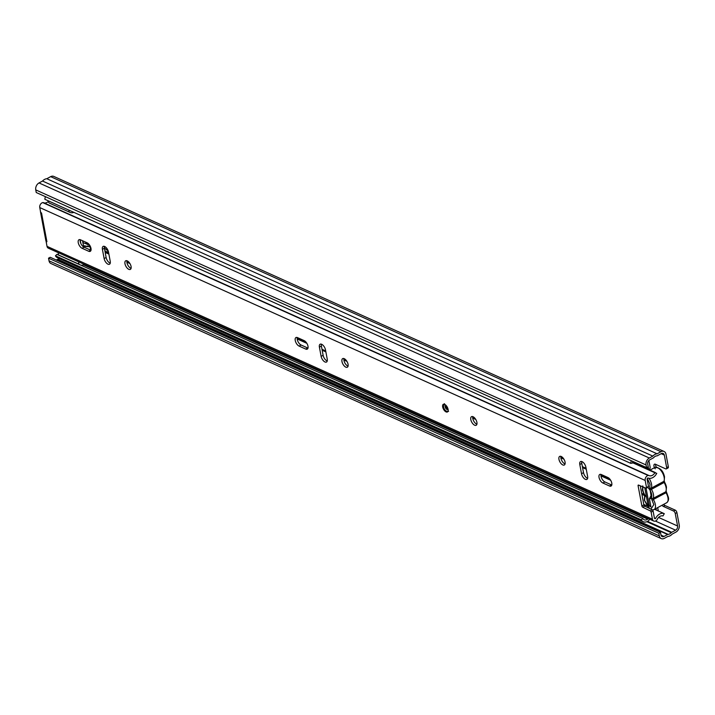 <?xml version="1.0" encoding="UTF-8"?>
<svg xmlns="http://www.w3.org/2000/svg" width="715" height="715" viewBox="0 0 715 715"><rect width="100%" height="100%" fill="white"/><g stroke="black" fill="none" stroke-linecap="round" stroke-linejoin="round"><path stroke-width="1.07" d="M105.087 246.702L104.399 246.389M662.01 505.264A3.262 1.618 -118.4 0 0 663.368 506.426L673.539 511.011L675.201 510.117A2.172 1.073 61.6 0 1 676.908 512.601L675.246 513.504A2.172 1.073 -118.4 0 0 673.539 511.011M666.335 468.879A2.172 1.073 -118.4 0 0 666.657 467.583L668.319 466.68A2.172 1.073 61.6 0 1 667.998 467.985L666.335 468.879A2.172 1.073 -118.4 0 1 665.647 468.852L655.476 464.267A3.262 1.618 -118.4 0 0 654.457 464.223A3.262 1.618 -118.4 0 0 655.235 468.825M666.657 467.583L664.315 455.08A3.262 2.377 114.3 0 0 663.163 453.453A3.262 2.377 114.3 0 0 661.295 453.605L657.362 455.723A1.627 1.189 -65.7 0 1 656.853 455.875A5.103 3.727 114.3 0 0 653.742 457.564A1.627 1.189 -65.7 0 1 653.269 457.949L649.667 459.888A3.262 2.377 114.3 0 0 647.701 464.062L648.201 466.698L646.539 467.592L36.242 192.523L35.75 189.895A5.434 3.959 114.3 0 1 39.021 182.942L42.534 181.038A7.284 5.309 114.3 0 1 46.806 178.732L50.649 176.65A5.434 3.959 114.3 0 1 53.759 176.408L664.056 451.469A5.434 3.959 114.3 0 0 660.946 451.719L657.103 453.802A7.284 5.309 114.3 0 0 652.831 456.107L649.318 458.011A5.434 3.959 114.3 0 0 646.047 464.956L646.539 467.592M658.828 533.256L659.319 535.884L49.022 260.823L48.531 258.187L658.828 533.256L660.481 532.353L660.982 534.99A3.262 2.377 114.3 0 0 662.135 536.616A3.262 2.377 114.3 0 0 664.003 536.465L667.596 534.516A1.627 1.189 -65.7 0 1 668.114 534.364A5.103 3.727 114.3 0 0 671.224 532.684A1.627 1.189 -65.7 0 1 671.698 532.3L675.621 530.181A3.262 2.377 114.3 0 0 677.588 526.008L675.246 513.504M663.672 504.37A3.262 1.618 -118.4 0 0 665.03 505.532L675.201 510.117M659.319 535.884A5.434 3.959 114.3 0 0 661.241 538.592A5.434 3.959 114.3 0 0 664.351 538.35L667.864 536.447A7.284 5.309 114.3 0 0 672.136 534.141L675.979 532.058A5.434 3.959 114.3 0 0 679.25 525.105L676.908 512.601M668.319 466.68L665.978 454.177A5.434 3.959 114.3 0 0 664.056 451.469M655.584 464.312A3.262 1.618 -118.4 0 0 656.352 467.145M56.253 260.019L57.298 259.456A1.627 1.189 -65.7 0 1 57.817 259.304A5.103 3.727 114.3 0 0 59.667 258.696M49.022 260.823A5.434 3.959 114.3 0 0 50.944 263.531L661.241 538.592M48.531 258.187L50.193 257.284L660.481 532.353M652.831 456.107L42.534 181.038M657.103 453.802L46.806 178.732M647.826 504.129L649.175 504.745A3.262 2.377 114.3 0 0 650.328 506.372L648.97 505.755A3.262 2.377 114.3 0 1 647.826 504.129L644.733 487.639M649.175 504.745L646.083 488.193M650.328 506.372A3.262 2.377 114.3 0 0 650.865 506.515M642.919 486.826L642.687 490.32L644.823 496.988L644.581 500.482L649.595 508.517M650.9 509.151L653.805 504.638L651.597 498.99L649.765 487.8A1.09 0.894 26.5 0 0 651.24 488.166L663.869 481.347A8.473 4.192 -118.4 0 0 664.137 477.343A8.473 4.192 -118.4 0 0 660.168 469.648A8.473 4.192 -118.4 0 0 654.815 467.503C659.874 467.422 663.109 470.533 664.521 476.834L664.19 481.007A1.09 0.894 26.5 0 1 663.869 481.347A1.09 0.536 -118.4 0 0 663.833 481.856A1.09 0.536 -118.4 0 0 663.869 482.026L664.208 481.499M648.854 505.693L650.954 506.971L649.408 498.713L651.633 494.485M646.494 497.041A6.953 3.441 61.6 0 1 642.955 490.436A6.953 3.441 61.6 0 1 643.25 487.022M647.736 487.424A6.953 3.441 61.6 0 1 651.642 496.988A6.953 3.441 61.6 0 1 649.408 498.713M666.389 486.835A7.704 3.816 -118.4 0 0 664.61 482.285L664.065 481.445M663.869 482.026L664.119 482.482L651.454 489.328A1.09 0.536 61.6 0 1 651.204 488.685A1.09 0.536 61.6 0 1 651.24 488.166A8.473 4.192 61.6 0 0 651.508 484.171A8.473 4.192 61.6 0 0 648.997 478.281M651.669 497.962A1.09 0.894 26.5 0 0 653.144 498.337L665.71 491.857A1.09 0.643 -3.5 0 0 666.094 491.321L666.094 491.321A1.09 0.643 -3.5 0 0 666.085 491.241M442.665 406.915A4.344 2.154 -118.4 0 0 444.694 410.866A4.344 2.154 -118.4 0 0 447.438 411.965A4.344 2.154 -118.4 0 0 448.091 409.364A4.344 2.154 -118.4 0 0 446.053 405.414A4.344 2.154 -118.4 0 0 443.309 404.315A4.344 2.154 -118.4 0 0 442.665 406.915M611.781 483.143A4.889 2.422 -118.4 0 0 607.938 477.531L601.288 474.537A4.889 2.422 -118.4 0 0 599.76 474.474A4.889 2.422 -118.4 0 0 599.385 478.657A4.889 2.422 -118.4 0 0 602.879 483.009L609.52 486.003A4.889 2.422 -118.4 0 0 611.057 486.066A4.889 2.422 -118.4 0 0 611.781 483.143M558.96 459.334A4.889 2.422 -118.4 0 0 561.248 463.776A4.889 2.422 -118.4 0 0 564.332 465.009A4.889 2.422 -118.4 0 0 565.056 462.087A4.889 2.422 -118.4 0 0 562.768 457.645A4.889 2.422 -118.4 0 0 559.684 456.411A4.889 2.422 -118.4 0 0 558.96 459.334M565.056 463.972A4.889 2.422 61.6 0 1 560.953 458.252A4.889 2.422 61.6 0 1 560.953 456.367M470.801 419.598A4.889 2.422 -118.4 0 0 473.098 424.04A4.889 2.422 -118.4 0 0 476.181 425.273A4.889 2.422 -118.4 0 0 476.905 422.351A4.889 2.422 -118.4 0 0 474.617 417.909A4.889 2.422 -118.4 0 0 471.525 416.675A4.889 2.422 -118.4 0 0 470.801 419.598M476.905 424.236A4.889 2.422 61.6 0 1 472.794 418.525A4.889 2.422 61.6 0 1 472.794 416.639M341.967 361.531A4.889 2.422 -118.4 0 0 344.255 365.973A4.889 2.422 -118.4 0 0 347.338 367.206A4.889 2.422 -118.4 0 0 348.062 364.284A4.889 2.422 -118.4 0 0 345.774 359.842A4.889 2.422 -118.4 0 0 342.691 358.608A4.889 2.422 -118.4 0 0 341.967 361.531M348.062 366.169A4.889 2.422 61.6 0 1 343.96 360.449A4.889 2.422 61.6 0 1 343.96 358.564M307.986 346.221A4.889 2.422 -118.4 0 0 304.143 340.608L297.503 337.614A4.889 2.422 -118.4 0 0 295.965 337.552A4.889 2.422 -118.4 0 0 295.59 341.734A4.889 2.422 -118.4 0 0 299.084 346.087L305.734 349.081A4.889 2.422 -118.4 0 0 307.262 349.143A4.889 2.422 -118.4 0 0 307.986 346.221M124.973 263.728A4.889 2.422 -118.4 0 0 127.261 268.17A4.889 2.422 -118.4 0 0 130.345 269.403A4.889 2.422 -118.4 0 0 131.077 266.481A4.889 2.422 -118.4 0 0 128.78 262.039A4.889 2.422 -118.4 0 0 125.697 260.805A4.889 2.422 -118.4 0 0 124.973 263.728M131.077 268.366A4.889 2.422 61.6 0 1 126.966 262.655A4.889 2.422 61.6 0 1 126.966 260.769M90.993 248.418A4.889 2.422 -118.4 0 0 87.15 242.805L80.509 239.811A4.889 2.422 -118.4 0 0 78.972 239.748A4.889 2.422 -118.4 0 0 78.596 243.931A4.889 2.422 -118.4 0 0 82.091 248.284L88.74 251.278A4.889 2.422 -118.4 0 0 90.269 251.34A4.889 2.422 -118.4 0 0 90.993 248.418M587.623 476.476L585.898 467.252A4.889 2.422 -118.4 0 0 583.601 462.811A4.889 2.422 -118.4 0 0 580.517 461.577A4.889 2.422 -118.4 0 0 579.794 464.5L581.518 473.723A4.889 2.422 -118.4 0 0 583.806 478.165A4.889 2.422 -118.4 0 0 586.899 479.399A4.889 2.422 -118.4 0 0 587.623 476.476M327.229 359.109L325.504 349.894A4.889 2.422 -118.4 0 0 323.216 345.452A4.889 2.422 -118.4 0 0 320.123 344.21A4.889 2.422 -118.4 0 0 319.399 347.141L321.124 356.365A4.889 2.422 -118.4 0 0 323.421 360.798A4.889 2.422 -118.4 0 0 326.505 362.04A4.889 2.422 -118.4 0 0 327.229 359.109M110.235 261.315L108.51 252.091A4.889 2.422 -118.4 0 0 106.222 247.649A4.889 2.422 -118.4 0 0 103.13 246.416A4.889 2.422 -118.4 0 0 102.406 249.338L104.131 258.562A4.889 2.422 -118.4 0 0 106.428 263.004A4.889 2.422 -118.4 0 0 109.511 264.237A4.889 2.422 -118.4 0 0 110.235 261.315M651.106 512.128A1.09 0.536 -118.4 0 0 650.275 510.894L652.268 509.813A1.09 0.536 61.6 0 1 653.099 511.055L651.106 512.128L652.438 519.215A3.664 2.672 114.3 0 0 653.733 521.038A3.664 2.672 114.3 0 0 656.558 520.359A2.172 1.582 -65.7 0 0 657.192 519.483A5.747 4.192 114.3 0 1 662.975 515.953L664.289 513.665A8.348 6.086 114.3 0 0 655.539 518.527L654.404 518.018M650.275 510.894L642.722 507.221A1.09 0.536 61.6 0 1 641.882 505.979L638.093 485.735A1.09 0.536 61.6 0 1 638.254 485.083A1.09 0.536 61.6 0 1 638.575 485.092L646.02 488.175A1.09 0.536 -118.4 0 0 646.342 488.175A1.09 0.536 -118.4 0 0 646.503 487.532L648.496 486.45A1.09 0.536 61.6 0 1 648.335 487.103L646.342 488.175M648.496 486.45L647.173 479.363A1.064 0.769 -65.7 0 1 647.951 477.951A8.348 6.086 -65.7 0 0 647.987 477.969A8.348 6.086 -65.7 0 0 656.745 473.33L654.886 472.758A5.747 4.192 -65.7 0 1 649.059 475.591A5.747 4.192 -65.7 0 1 648.979 475.547A2.172 1.582 114.3 0 0 648.943 475.538A2.172 1.582 114.3 0 0 648.148 475.466A3.664 2.672 -65.7 0 0 645.18 480.444L646.503 487.532M652.438 519.215L47.02 246.344L46.091 241.357L46.904 241.724L41.515 212.927L40.701 212.561L39.763 207.573A3.664 2.672 114.3 0 1 42.739 202.595A2.172 1.582 -65.7 0 1 43.535 202.667A2.172 1.582 -65.7 0 1 43.561 202.685L648.907 475.52M611.781 485.029A4.889 2.422 61.6 0 1 611.513 484.922L604.872 481.928A4.889 2.422 61.6 0 1 601.029 474.429M587.623 478.362A4.889 2.422 61.6 0 1 583.512 472.651L581.787 463.427A4.889 2.422 61.6 0 1 581.787 461.541M307.986 348.107A4.889 2.422 61.6 0 1 307.727 347.999L301.078 345.005A4.889 2.422 61.6 0 1 297.234 337.507M327.229 360.995A4.889 2.422 61.6 0 1 323.117 355.284L321.393 346.06A4.889 2.422 61.6 0 1 321.393 344.174M91.002 250.304A4.889 2.422 61.6 0 1 90.734 250.196L84.084 247.202A4.889 2.422 61.6 0 1 80.241 239.704M110.235 263.2A4.889 2.422 61.6 0 1 106.124 257.48L104.399 248.257A4.889 2.422 61.6 0 1 104.399 246.371M652.268 509.813L644.716 506.14L642.722 507.221M653.099 511.055L654.431 518.134A1.064 0.769 114.3 0 0 655.539 518.527M641.882 505.979L643.875 504.897L640.3 485.807M643.875 504.897A1.09 0.536 -118.4 0 0 644.716 506.14M46.904 241.724A4.782 2.261 169.4 0 1 46.225 241.286L46.091 241.357M43.749 202.765A5.747 4.192 114.3 0 0 48.477 201.255M47.02 246.344A3.664 2.672 114.3 0 0 48.316 248.177L653.733 521.038M664.289 513.665L654.574 509.286M646.682 505.728L643.786 504.424M40.478 211.381A4.782 2.261 -10.6 0 0 40.469 211.837A4.782 2.261 -10.6 0 0 40.639 212.257M46.225 241.286A4.782 2.261 169.4 0 1 45.858 240.633L40.469 211.837M343.915 358.778L345.336 359.422M602.888 475.261A11.413 5.649 -118.4 0 0 604.586 476.262L609.055 478.281M104.846 250.634A11.413 5.649 -118.4 0 0 106.991 251.993L108.635 252.735M126.921 260.975L128.343 261.619M658.247 510.939A5.246 3.825 114.3 0 0 658.166 510.126L657.693 507.596M656.325 510.072L656.03 508.499M89.893 247.068L89.572 245.388M643.294 521.744L57.414 257.686A7.373 5.38 114.3 0 1 55.439 255.809L641.319 519.876A7.373 5.38 114.3 0 0 643.294 521.744A7.373 5.38 114.3 0 0 648.863 520.466A5.068 3.7 -65.7 0 1 649.64 519.197M647.781 469.138L648.433 467.896L647.674 463.838M649.256 469.809L649.551 469.362A2.61 1.904 114.3 0 0 650.096 466.993L648.871 460.496M45.456 196.679A7.373 5.38 114.3 0 0 44.857 199.279L630.737 463.347L632.426 463.07A5.202 3.79 114.3 0 1 632.793 461.398M631.336 460.746A7.373 5.38 114.3 0 0 630.737 463.347M641.319 519.876L642.794 518.447A5.202 3.79 114.3 0 0 644.188 519.769A5.202 3.79 114.3 0 0 647.763 519.153A7.239 5.282 -65.7 0 1 648.148 518.527M55.439 255.809L56.914 254.379L642.794 518.447M647.763 519.153L83.503 264.836M108.171 250.858A11.413 5.649 61.6 0 1 104.31 247.56M80.196 239.927L80.867 243.52M79.687 264.648A6.498 4.737 114.3 0 1 79.24 264.291A2.592 1.886 -65.7 0 1 78.784 261.905M80.75 265.122A6.498 4.737 114.3 0 0 83.923 264.63A6.498 4.737 114.3 0 0 84.316 264.398M88.74 251.278L90.734 250.196L90.278 247.882A2.172 1.582 114.3 0 0 89.509 246.8A2.172 1.582 114.3 0 0 89.116 246.702L83.575 246.255L82.538 240.732M73.833 212.346A7.418 5.407 114.3 0 1 70.097 212.435A7.418 5.407 114.3 0 1 69.713 212.239A2.592 1.886 -65.7 0 1 68.917 210.121M58.371 252.708A2.592 1.886 114.3 0 0 58.827 255.094A6.498 4.737 114.3 0 0 59.273 255.443M48.504 200.924A2.592 1.886 114.3 0 0 49.299 203.033A7.418 5.407 114.3 0 0 49.684 203.23L70.097 212.435M82.743 240.821L83.074 242.591L84.835 243.386A1.957 0.965 61.6 0 0 85.451 243.413A1.957 0.965 61.6 0 0 85.737 242.242L85.729 242.162M83.467 245.665L89.116 246.702M89.509 246.8L87.954 246.103A2.172 1.582 114.3 0 0 87.561 245.996M664.315 455.08L661.178 453.668M677.588 526.008L658.595 517.446M663.368 506.426L665.03 505.532M664.003 536.465L661.009 535.115M667.596 534.516L57.298 259.456M668.114 534.364L57.817 259.304M671.224 532.684L646.878 521.718M671.698 532.3L647.531 521.405M675.621 530.181L655.405 521.065M646.047 464.956L35.75 189.895M649.318 458.011L39.021 182.942M660.946 451.719L50.649 176.65M647.325 478.514L650.006 484.314L649.765 487.8M650.203 490.106L651.454 489.328A8.473 4.192 -118.4 0 1 653.412 494.333A8.473 4.192 -118.4 0 1 653.144 498.337A1.09 0.536 61.6 0 0 653.108 498.847A1.09 0.536 61.6 0 0 653.358 499.49L652.098 500.277M652.438 509.92L654.055 509.563A8.473 4.192 -118.4 0 0 655.315 504.495A8.473 4.192 -118.4 0 0 653.358 499.49L666.389 492.546M644.823 496.988A1.09 0.894 -153.5 0 1 644.68 496.058L644.349 500.232L648.684 508.07M664.208 480.989L666.46 486.978L666.13 491.151A1.09 0.894 26.5 0 1 665.799 491.491A8.473 4.192 -118.4 0 0 666.076 487.487A8.473 4.192 61.6 0 0 664.119 482.482L664.61 482.285M654.055 509.563L666.684 502.734A8.473 4.192 -118.4 0 0 667.935 497.667A8.473 4.192 -118.4 0 0 665.987 492.662A1.09 0.536 -118.4 0 1 665.736 492.018A1.09 0.536 -118.4 0 1 665.71 491.857M645.18 480.444L39.763 207.573M655.333 472.544L632.543 462.274L655.306 472.535M654.886 472.758L632.48 462.659M648.148 475.466L42.739 202.595M638.978 485.253L638.093 485.735M106.124 257.48L104.131 258.562M104.399 248.257L102.406 249.338M84.084 247.202L82.091 248.284M323.117 355.284L321.124 356.365M321.393 346.06L319.399 347.141M301.078 345.005L299.084 346.087M307.727 347.999L305.734 349.081M583.512 472.651L581.518 473.723M581.787 463.427L579.794 464.5M604.872 481.928L602.879 483.009M611.513 484.922L609.52 486.003M445.508 405.602L447.492 409.489A2.172 1.073 61.6 0 1 445.177 406.898A2.172 1.073 61.6 0 1 445.445 405.637M446.687 406.755L446.687 406.755A1.09 0.536 -118.4 0 0 447.25 407.8M644.072 494.431L641.721 493.368M609.698 478.934L600.94 474.983M586.094 468.289L582.385 466.627M562.982 457.877L560.864 456.921M474.823 418.141L472.704 417.194M345.989 360.074L343.87 359.118M325.7 350.931L321.991 349.26M305.913 342.011L297.145 338.061M128.995 262.271L126.877 261.315M108.707 253.128L104.998 251.457M88.919 244.208L86.22 242.993M648.433 467.896L647.093 467.297M649.551 469.362L646.655 467.53M107.831 250.036L105.793 249.124M106.991 251.993L108.314 251.278M69.713 212.239L49.299 203.033M79.24 264.291L58.827 255.094M649.962 470.121L654.493 467.673M644.68 496.058L642.445 490.07L642.776 485.896M666.13 491.151L668.328 497.166C668.954 499.32 668.409 501.179 666.684 502.734M648.943 475.538L43.535 202.667M444.471 403.689L443.434 406.79C444.462 410.276 446.187 411.786 448.6 411.331M644.617 495.558L641.9 494.333M610.646 480.248L600.957 475.877M586.273 469.255L582.564 467.592M563.929 459.191L560.882 457.815M475.77 419.455L472.731 418.087M346.936 361.388L343.888 360.011M325.879 351.896L322.17 350.225M306.86 343.325L297.172 338.955M129.942 263.585L126.895 262.208M108.886 254.093L105.177 252.422M89.867 245.522L85.3 243.466M107.804 249.982L105.704 249.035M86.837 242.662L85.451 243.413"/></g></svg>

